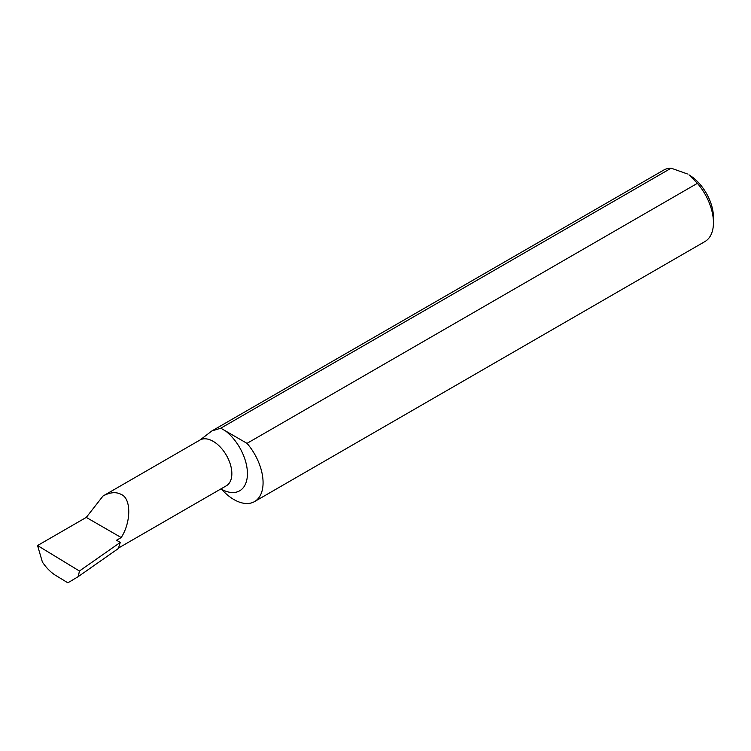<?xml version="1.0" encoding="UTF-8"?>
<svg xmlns="http://www.w3.org/2000/svg" width="751" height="751" viewBox="0 0 751 751"><rect width="100%" height="100%" fill="white"/><g stroke="black" fill="none" stroke-linecap="round" stroke-linejoin="round"><path stroke-width="1.13" d="M121.202 494.44C131.275 498.326 131.275 522.039 121.202 537.556L116.527 540.251L120.273 542.419L79.437 571.023L78.264 576.599L67.862 582.823L55.658 575.397C50.786 572.356 46.365 567.906 42.394 562.048L37.55 545.536L86.29 517.401L103.009 496.017C110.068 492.205 116.133 491.68 121.202 494.44M697.397 183.328A41.258 23.816 60 0 1 713.45 222.681L713.45 217.283A34.649 20.005 60 0 0 688.949 174.852L697.397 183.328L247.023 443.353L220.775 428.201L211.885 430.933L200.217 439.889L103.009 496.017M713.45 222.681A41.258 23.816 60 0 1 704.907 241.569L254.533 501.593A41.258 23.816 -120 0 0 247.023 443.353M220.775 428.201L671.159 168.177L687.39 173.95M211.885 430.933L663.649 170.111A41.258 23.816 60 0 1 671.159 168.177M225.582 430.971A37.419 21.61 60 0 1 247.351 475.937A37.419 21.61 60 0 1 221.601 489.305A41.258 23.816 -120 0 0 254.533 501.593M37.55 545.536L79.437 571.023M86.29 517.401L121.202 537.556M78.264 576.599L118.358 548.512L120.273 542.419M200.217 439.889A26.407 15.245 60 0 1 213.181 441.335A26.407 15.245 60 0 1 230.426 464.597A26.407 15.245 60 0 1 226.38 485.756L118.508 548.033"/></g></svg>
